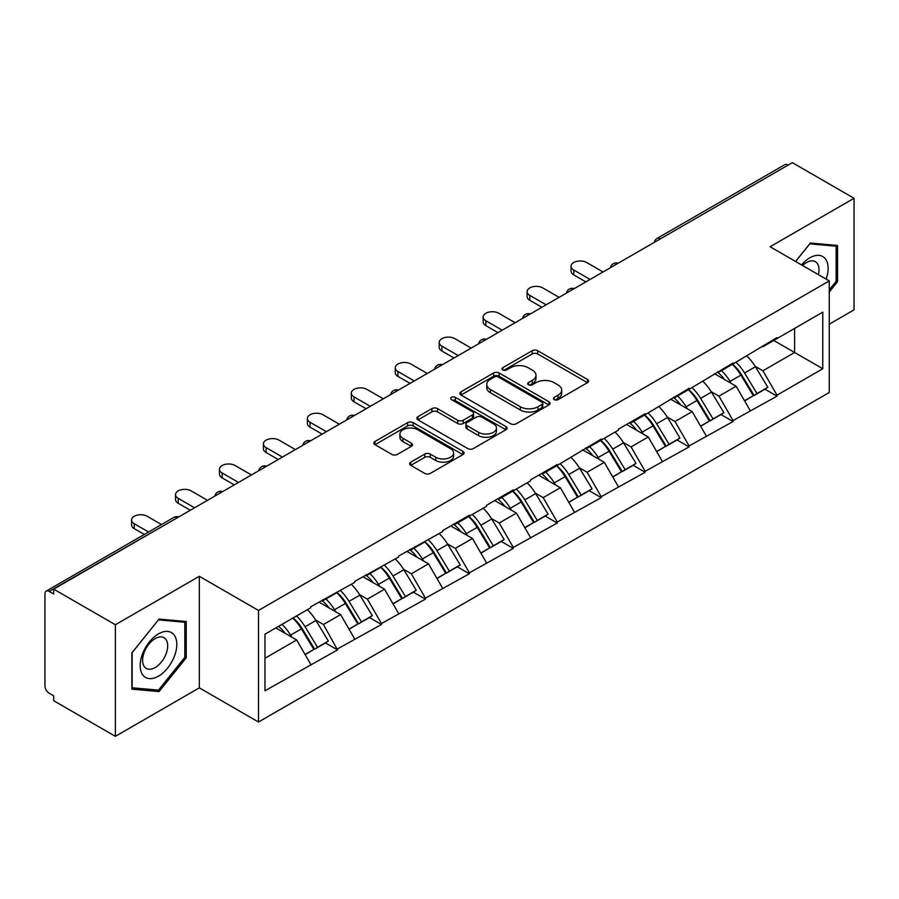 <?xml version="1.0" encoding="UTF-8"?>
<svg xmlns="http://www.w3.org/2000/svg" width="899" height="899" viewBox="0 0 899 899"><rect width="100%" height="100%" fill="white"/><g stroke="black" fill="none" stroke-linecap="round" stroke-linejoin="round"><path stroke-width="1.35" d="M554.234 399.617A2.742 1.584 0 0 0 558.11 399.617L587.485 382.648A3.911 2.259 0 0 0 588.631 381.052A3.911 2.259 0 0 0 587.485 379.457L537.714 350.722A3.911 2.259 0 0 0 532.186 350.722L502.799 367.68A2.742 1.584 0 0 0 502.002 368.804A2.742 1.584 0 0 0 502.799 369.916A2.742 1.584 0 0 0 506.676 369.916L510.475 367.725A12.519 7.226 0 0 1 528.174 367.725L532.32 370.118A12.519 7.226 0 0 1 535.984 375.231A12.519 7.226 0 0 1 532.32 380.333L528.522 382.536A2.742 1.584 0 0 0 527.724 383.648A2.742 1.584 0 0 0 528.522 384.761A2.742 1.584 0 0 0 532.388 384.761L536.197 382.569A12.519 7.226 0 0 1 553.896 382.569L558.043 384.963A12.519 7.226 0 0 1 561.706 390.076A12.519 7.226 0 0 1 558.043 395.178L554.234 397.38A2.742 1.584 0 0 0 553.436 398.493A2.742 1.584 0 0 0 554.234 399.617L554.234 397.38M410.787 462.153A3.911 2.259 0 0 0 409.641 463.749A3.911 2.259 0 0 0 410.787 465.345L424.755 473.413A3.911 2.259 0 0 0 430.284 473.413L462.918 454.568A3.911 2.259 0 0 0 464.064 452.972A3.911 2.259 0 0 0 462.918 451.377L413.135 422.642A3.911 2.259 0 0 0 407.607 422.642L374.984 441.476A3.911 2.259 0 0 0 373.838 443.083A3.911 2.259 0 0 0 374.984 444.679L391.852 454.411A3.911 2.259 0 0 0 397.38 454.411L411.337 446.353A3.911 2.259 0 0 0 412.484 444.758A3.911 2.259 0 0 0 411.337 443.162L402.977 438.33A10.462 6.035 0 0 1 399.909 434.06A10.462 6.035 0 0 1 406.37 428.475A10.462 6.035 0 0 1 417.777 429.789L450.545 448.702A10.462 6.035 0 0 1 453.602 452.972A10.462 6.035 0 0 1 447.151 458.557A10.462 6.035 0 0 1 435.745 457.243L430.284 454.096A3.911 2.259 0 0 0 424.755 454.096L410.787 462.153L410.787 465.345M199.331 576.281L115.375 624.749L53.682 589.137L792.356 162.663L854.05 198.286L770.095 246.753L829.26 280.915L258.496 610.443L199.331 576.281L199.331 687.859L258.496 722.021L258.496 610.443M510.756 423.755A3.911 2.259 0 0 0 516.284 423.755L548.918 404.921A3.911 2.259 0 0 0 550.064 403.325A3.911 2.259 0 0 0 548.918 401.729L499.136 372.995A3.911 2.259 0 0 0 493.607 372.995L460.985 391.829A3.911 2.259 0 0 0 459.839 393.425A3.911 2.259 0 0 0 460.985 395.021L510.756 423.755M452.534 400.201A2.742 1.584 0 0 1 455.31 400.594L455.31 397.336L505.912 426.553A3.911 2.259 0 0 1 507.058 428.149A3.911 2.259 0 0 1 505.912 429.744L473.29 448.59A3.911 2.259 0 0 1 467.75 448.59L417.979 419.844L417.979 416.653A3.911 2.259 0 0 0 416.833 418.249A3.911 2.259 0 0 0 417.979 419.844M417.979 416.653L431.947 408.596A3.911 2.259 0 0 1 437.476 408.596L457.658 420.249A3.911 2.259 0 0 0 463.187 420.249L472.458 414.9A3.911 2.259 0 0 0 473.604 413.304A3.911 2.259 0 0 0 472.458 411.708L451.444 399.572A2.742 1.584 0 0 1 450.635 398.459A2.742 1.584 0 0 1 452.332 396.998A2.742 1.584 0 0 1 455.31 397.336M258.496 722.021L829.26 392.492L829.26 280.915M293.063 617.973A26.689 15.407 -120 0 1 302.199 628.659L314.639 649.202L325.483 642.942L337.518 649.887L323.426 624.513L315.628 620.007M337.518 649.887L264.969 690.792L264.969 634.188L310.751 607.758L310.751 606.78L354.7 582.383L354.7 581.406L398.65 557.009L398.65 556.032L442.6 531.635L442.6 530.657L469.357 515.206L469.357 516.183L486.55 506.261L486.55 505.283L513.307 489.831L513.307 490.809L530.5 480.886L530.5 479.92L557.256 464.468L557.256 465.435L601.206 439.094L601.206 440.061L618.388 430.149L618.388 429.171L645.156 413.72L645.156 414.697L689.106 388.346L689.106 389.323L733.056 362.971L733.056 363.949L776.994 337.597L776.994 338.575L822.776 312.144L822.776 368.747L776.994 395.178L762.914 370.781L755.115 366.275M732.539 364.241A26.689 15.407 -120 0 1 741.675 374.928L754.115 395.47L764.97 389.2L776.994 396.156L776.994 395.178M776.994 396.156L733.056 420.552L718.964 396.156L711.165 391.649M688.589 389.615A26.689 15.407 -120 0 1 697.725 400.302L710.176 420.844L721.02 414.574L733.056 421.53L733.056 420.552M733.056 421.53L689.106 445.926L675.014 421.53L667.215 417.024M644.639 414.99A26.689 15.407 -120 0 1 653.787 425.677L666.226 446.207L677.071 439.948L689.106 446.893L689.106 445.926M689.106 446.893L645.156 471.301L631.064 446.893L623.265 442.398M600.701 440.364A26.689 15.407 -120 0 1 609.837 451.04L622.277 471.582L633.121 465.322L645.156 472.267L645.156 471.301M645.156 472.267L601.206 496.664L587.126 472.267L579.316 467.761M556.751 465.738A26.689 15.407 -120 0 1 565.887 476.414L578.327 496.956L589.171 490.697L601.206 497.641L601.206 496.664M601.206 497.641L557.256 522.038L543.176 497.641L535.366 493.135M512.801 491.112A26.689 15.407 -120 0 1 521.937 501.788L534.377 522.33L545.221 516.071L557.256 523.016L557.256 522.038M557.256 523.016L513.307 547.412L499.226 523.016L491.416 518.509M468.851 516.476A26.689 15.407 -120 0 1 477.987 527.162L490.427 547.705L501.271 541.445L513.307 548.39L513.307 547.412M513.307 548.39L469.357 572.787L455.276 548.39L447.466 543.884M424.901 541.85A26.689 15.407 -120 0 1 434.037 552.537L446.477 573.079L457.333 566.819L469.357 573.764L469.357 572.787M469.357 573.764L425.418 598.161L411.326 573.764L403.527 569.258M380.951 567.224A26.689 15.407 -120 0 1 390.087 577.911L402.538 598.453L413.383 592.194L425.418 599.139L425.418 598.161M425.418 599.139L381.468 623.535L367.376 599.139L359.578 594.632M337.001 592.598A26.689 15.407 -120 0 1 346.149 603.285L358.589 623.827L369.433 617.568L381.468 624.513L381.468 623.535M381.468 624.513L337.518 648.909M322.584 599.948L323.426 600.442L337.518 592.306M323.426 624.513L340.62 614.59L318.92 602.06M354.7 638.987L340.62 614.59M366.534 574.573L367.376 575.068L381.468 566.932M367.376 599.139L384.558 589.216L362.87 576.697M398.65 613.612L384.558 589.216M410.483 549.199L411.326 549.694L425.418 541.558M411.326 573.764L428.508 563.842L406.82 551.323M442.6 588.238L428.508 563.842M454.433 523.836L455.276 524.319L469.357 516.183M455.276 548.39L472.458 538.467L450.77 525.949M486.55 562.864L472.458 538.467M498.383 498.462L499.226 498.945L513.307 490.809M499.226 523.016L516.408 513.093L494.72 500.574M530.5 537.49L516.408 513.093M542.322 473.088L543.176 473.571L557.256 465.435M543.176 497.641L560.358 487.719L538.658 475.2M574.439 512.115L560.358 487.719M586.272 447.713L587.126 448.196L601.206 440.061M587.126 472.267L604.308 462.344L582.608 449.826M618.388 486.752L604.308 462.344M630.221 422.339L631.064 422.822L645.156 414.697M631.064 446.893L648.258 436.981L626.558 424.452M662.338 461.378L648.258 436.981M674.171 396.965L675.014 397.448L689.106 389.323M675.014 421.53L692.196 411.607L670.508 399.077M706.288 436.004L692.196 411.607M718.121 371.59L718.964 372.074L733.056 363.949M718.964 396.156L736.146 386.233L714.458 373.703M750.238 410.629L736.146 386.233M788.131 165.101L660.507 238.786M658.709 239.819A5.978 3.45 120 0 1 660.226 238.628A5.978 3.45 60 0 0 657.236 238.325L784.861 164.652A5.978 3.45 60 0 1 787.85 164.944M762.071 346.216L762.914 346.711L776.994 338.575M762.914 370.781L794.604 352.475L794.604 328.405L822.776 312.144M773.758 340.44L822.776 368.747M829.26 324.179L854.05 309.863L854.05 198.286M115.375 624.749L115.375 736.337L53.682 700.714L53.682 695.837L49.175 693.23A5.978 3.45 -120 0 1 44.95 685.915L44.95 593.846A5.978 3.45 -120 0 1 46.186 591.115A5.978 3.45 -120 0 1 49.175 591.407L53.682 594.014L53.682 589.137M115.375 736.337L199.331 687.859M264.969 658.259L296.67 639.964L275.824 627.929M310.751 664.361L296.67 639.964M741.057 375.4L742.462 376.209M697.107 400.774L698.512 401.583M653.168 426.148L654.562 426.958M609.219 451.523L610.612 452.332M565.269 476.897L566.662 477.706M521.319 502.271L522.712 503.069M477.369 527.646L478.762 528.443M433.419 553.02L434.813 553.818M389.469 578.394L390.874 579.192M345.531 603.757L346.924 604.566M301.581 629.131L302.974 629.941M829.26 292.051L837.565 281.713L837.565 245.472L810.381 243.045L795.57 261.463M186.228 621.512L159.044 619.085L131.861 652.91L131.861 689.151L159.044 691.578L186.228 657.765L186.228 621.512M555.335 399.999L558.043 398.437A12.519 7.226 0 0 0 561.706 393.324L561.706 390.076M535.984 375.231L535.984 378.479A12.519 7.226 0 0 1 532.32 383.592L529.612 385.154M587.44 382.682L537.714 353.97A3.911 2.259 0 0 0 532.186 353.97L503.901 370.309M548.862 404.955L499.136 376.243A3.911 2.259 0 0 0 493.607 376.243L461.03 395.054M542.007 404.438A2.742 1.584 0 0 0 542.805 403.325A2.742 1.584 0 0 0 542.007 402.213L498.316 376.984A2.742 1.584 0 0 0 494.439 376.984L490.427 379.299A12.519 7.226 0 0 0 486.764 384.401A12.519 7.226 0 0 0 490.427 389.514L520.296 406.753A12.519 7.226 0 0 0 537.995 406.753L542.007 404.438L542.007 407.697A2.742 1.584 0 0 0 542.805 406.573L542.805 403.325M486.764 384.401L486.764 387.66A12.519 7.226 0 0 0 490.427 392.773L490.427 389.514M542.007 407.697L537.995 410.011A12.519 7.226 0 0 1 520.296 410.011L490.427 392.773M418.035 419.878L431.947 411.843L431.947 408.596M473.604 413.304L473.604 416.552A3.911 2.259 0 0 1 472.458 418.147L463.187 423.496A3.911 2.259 0 0 1 457.658 423.496L437.476 411.843A3.911 2.259 0 0 0 431.947 411.843M455.31 400.594L505.867 429.778M478.605 432.34A10.462 6.035 0 0 0 490.011 433.655A10.462 6.035 0 0 0 496.462 428.07A10.462 6.035 0 0 0 493.405 423.8L481.853 417.136A3.911 2.259 0 0 0 476.324 417.136L467.064 422.485A3.911 2.259 0 0 0 465.918 424.081A3.911 2.259 0 0 0 467.064 425.677L478.605 432.34L478.605 435.599A10.462 6.035 0 0 0 490.011 436.903A10.462 6.035 0 0 0 496.462 431.329L496.462 428.07M465.918 424.081L465.918 427.328A3.911 2.259 0 0 0 467.064 428.924L467.064 425.677M478.605 435.599L467.064 428.924M453.602 452.972L453.602 456.231A10.462 6.035 0 0 1 447.151 461.805A10.462 6.035 0 0 1 435.745 460.502L430.284 457.344A3.911 2.259 0 0 0 424.755 457.344L410.843 465.379M399.909 434.06L399.909 437.307A10.462 6.035 0 0 0 402.977 441.578L402.977 438.33M411.293 446.376L402.977 441.578M462.861 454.602L413.135 425.901A3.911 2.259 0 0 0 407.607 425.901L375.029 444.702M836.16 280.904L837.565 281.713M184.823 656.944L186.228 657.765M156.179 689.926L159.044 691.578M573.742 270.015L573.742 274.892A9.159 5.293 180 0 1 571.056 271.15L571.056 266.273A9.159 5.293 0 0 0 573.742 270.015L590.081 279.454M603.038 271.97L586.699 262.53A9.159 5.293 0 0 0 576.709 261.384A9.159 5.293 0 0 0 571.056 266.273M746.844 355.982A32.667 18.857 60 0 1 755.407 366.747L744.552 373.018A32.667 18.857 -120 0 0 736 362.241M744.552 373.018L757.003 393.548L767.847 387.289L755.407 366.747M754.115 395.47L757.003 393.548M764.97 389.2L767.847 387.289M717.312 372.051A26.689 15.407 60 0 1 724.684 379.603M721.481 370.624A32.667 18.857 60 0 1 730.044 381.39L731.28 383.412M744.642 400.943L753.34 395.672L740.9 375.13A32.667 18.857 -120 0 0 732.337 364.365M753.34 395.672L744.529 400.752M573.742 274.892L585.856 281.893M529.792 295.389L529.792 300.266A9.159 5.293 180 0 1 527.106 296.524L527.106 291.647A9.159 5.293 0 0 0 529.792 295.389L546.131 304.817M559.088 297.344L542.749 287.905A9.159 5.293 0 0 0 532.759 286.759A9.159 5.293 0 0 0 527.106 291.647M702.894 381.356A32.667 18.857 60 0 1 711.457 392.121L700.613 398.381A32.667 18.857 -120 0 0 692.05 387.615M700.613 398.381L713.053 418.923L723.897 412.663L711.457 392.121M710.176 420.844L713.053 418.923M721.02 414.574L723.897 412.663M673.373 397.425A26.689 15.407 60 0 1 680.734 404.977M677.543 395.998A32.667 18.857 60 0 1 686.094 406.764L687.33 408.787M700.692 426.306L709.39 421.047L696.95 400.505A32.667 18.857 -120 0 0 688.387 389.739M709.39 421.047L700.591 426.126M529.792 300.266L541.906 307.267M485.842 320.763L485.842 325.64A9.159 5.293 180 0 1 483.156 321.898L483.156 317.021A9.159 5.293 0 0 0 485.842 320.763L502.181 330.191M515.138 322.719L498.799 313.279A9.159 5.293 0 0 0 488.82 312.133A9.159 5.293 0 0 0 483.156 317.021M658.945 406.73A32.667 18.857 60 0 1 667.508 417.496L656.663 423.755A32.667 18.857 -120 0 0 648.1 412.989M656.663 423.755L669.103 444.297L679.947 438.038L667.508 417.496M666.226 446.207L669.103 444.297M677.071 439.948L679.947 438.038M629.424 422.8A26.689 15.407 60 0 1 636.784 430.351M633.593 421.373A32.667 18.857 60 0 1 642.156 432.138L643.381 434.161M656.742 451.68L665.44 446.41L653 425.879A32.667 18.857 -120 0 0 644.437 415.102M665.44 446.41L656.641 451.5M485.842 325.64L497.956 332.641M441.892 346.137L441.892 351.015A9.159 5.293 180 0 1 439.206 347.272L439.206 342.395A9.159 5.293 0 0 0 441.892 346.137L458.232 355.566M471.188 348.093L454.849 338.653A9.159 5.293 0 0 0 444.87 337.507A9.159 5.293 0 0 0 439.206 342.395M614.995 432.104A32.667 18.857 60 0 1 623.558 442.87L612.713 449.129A32.667 18.857 -120 0 0 604.15 438.364M612.713 449.129L625.153 469.671L635.998 463.412L623.558 442.87M622.277 471.582L625.153 469.671M633.121 465.322L635.998 463.412M585.474 448.174A26.689 15.407 60 0 1 592.834 455.726M589.643 446.747A32.667 18.857 60 0 1 598.206 457.512L599.431 459.535M612.792 477.054L621.49 471.784L609.05 451.242A32.667 18.857 -120 0 0 600.487 440.476M621.49 471.784L612.691 476.875M441.892 351.015L454.006 358.004M397.942 371.512L397.942 376.389A9.159 5.293 180 0 1 395.257 372.647L395.257 367.77A9.159 5.293 0 0 0 397.942 371.512L414.282 380.94M427.239 373.456L410.899 364.028A9.159 5.293 0 0 0 400.92 362.881A9.159 5.293 0 0 0 395.257 367.77M571.045 457.479A32.667 18.857 60 0 1 579.608 468.244L568.764 474.503A32.667 18.857 -120 0 0 560.201 463.738M568.764 474.503L581.204 495.046L592.048 488.786L579.608 468.244M578.327 496.956L581.204 495.046M589.171 490.697L592.048 488.786M541.524 473.548A26.689 15.407 60 0 1 548.884 481.1M545.693 472.121A32.667 18.857 60 0 1 554.256 482.887L555.481 484.909M568.853 502.429L577.54 497.158L565.1 476.616A32.667 18.857 -120 0 0 556.537 465.851M577.54 497.158L568.741 502.249M397.942 376.389L410.056 383.379M353.992 396.886L353.992 401.763A9.159 5.293 180 0 1 351.318 398.021L351.318 393.144A9.159 5.293 0 0 0 353.992 396.886L370.332 406.314M383.3 398.83L366.961 389.402A9.159 5.293 0 0 0 356.97 388.256A9.159 5.293 0 0 0 351.318 393.144M527.095 482.853A32.667 18.857 60 0 1 535.658 493.618L524.814 499.878A32.667 18.857 -120 0 0 516.251 489.112M524.814 499.878L537.254 520.42L548.098 514.161L535.658 493.618M534.377 522.33L537.254 520.42M545.221 516.071L548.098 514.161M497.574 498.923A26.689 15.407 60 0 1 504.935 506.474M501.743 497.484A32.667 18.857 60 0 1 510.306 508.261L511.531 510.284M524.904 527.803L533.59 522.533L521.15 501.99A32.667 18.857 -120 0 0 512.587 491.225M533.59 522.533L524.791 527.612M353.992 401.763L366.107 408.753M826.147 279.117A25.891 14.957 120 0 0 825.675 259.238A25.891 14.957 120 0 0 801.526 264.902M818.405 274.644A17.733 10.237 120 0 0 817.337 263.531A17.733 10.237 120 0 0 815.348 261.688A17.733 10.237 120 0 0 802.593 265.52M795.626 261.497L809.819 243.843L836.16 246.191L836.16 281.32L829.26 289.905M834.418 245.191L836.16 246.191M142.626 674.733A25.891 14.957 120 0 0 167.641 668.036A25.891 14.957 120 0 0 174.339 635.278A25.891 14.957 120 0 0 149.324 641.987A25.891 14.957 120 0 0 142.626 674.733M144.29 666.586A17.733 10.237 120 0 0 146.29 668.44A17.733 10.237 120 0 0 162.775 660.158A17.733 10.237 120 0 0 166 639.571A17.733 10.237 120 0 0 164.011 637.728A17.733 10.237 120 0 0 147.515 645.999A17.733 10.237 120 0 0 144.29 666.586M158.482 619.883L184.823 622.243L184.823 657.36L158.482 690.129L132.142 687.78L132.142 652.652L158.426 619.849M183.081 621.231L184.823 622.243M310.054 422.26L310.054 427.137A9.159 5.293 180 0 1 307.368 423.395L307.368 418.518A9.159 5.293 0 0 0 310.054 422.26L326.393 431.689M339.35 424.204L323.011 414.776A9.159 5.293 0 0 0 313.021 413.63A9.159 5.293 0 0 0 307.368 418.518M483.156 508.227A32.667 18.857 60 0 1 491.708 518.993L480.864 525.252A32.667 18.857 -120 0 0 472.301 514.486M480.864 525.252L493.304 545.794L504.159 539.535L491.708 518.993M490.427 547.705L493.304 545.794M501.271 541.445L504.159 539.535M453.624 524.297A26.689 15.407 60 0 1 460.985 531.848M457.793 522.858A32.667 18.857 60 0 1 466.356 533.624L467.581 535.658M480.954 553.177L489.64 547.907L477.2 527.365A32.667 18.857 -120 0 0 468.637 516.599M489.64 547.907L480.841 552.986M310.054 427.137L322.157 434.127M266.104 447.635L266.104 452.512A9.159 5.293 180 0 1 263.418 448.77L263.418 443.892A9.159 5.293 0 0 0 266.104 447.635L282.443 457.063M295.4 449.579L279.061 440.15A9.159 5.293 0 0 0 269.071 439.004A9.159 5.293 0 0 0 263.418 443.892M439.206 533.601A32.667 18.857 60 0 1 447.769 544.367L436.914 550.626A32.667 18.857 -120 0 0 428.362 539.861M436.914 550.626L449.354 571.168L460.209 564.909L447.769 544.367M446.477 573.079L449.354 571.168M457.333 566.819L460.209 564.909M409.674 549.671A26.689 15.407 60 0 1 417.046 557.223M413.843 548.233A32.667 18.857 60 0 1 422.406 558.998L423.631 561.032M437.004 578.551L445.702 573.281L433.251 552.739A32.667 18.857 -120 0 0 424.699 541.973M445.702 573.281L436.892 578.36M266.104 452.512L278.218 459.501M222.154 472.998L222.154 477.886A9.159 5.293 180 0 1 219.468 474.144L219.468 469.267A9.159 5.293 0 0 0 222.154 472.998L238.493 482.437M251.45 474.953L235.111 465.525A9.159 5.293 0 0 0 225.121 464.378A9.159 5.293 0 0 0 219.468 469.267M395.257 558.976A32.667 18.857 60 0 1 403.82 569.741L392.975 576.001A32.667 18.857 -120 0 0 384.412 565.235M392.975 576.001L405.415 596.543L416.259 590.283L403.82 569.741M402.538 598.453L405.415 596.543M413.383 592.194L416.259 590.283M365.724 575.045A26.689 15.407 60 0 1 373.096 582.597M369.905 573.607A32.667 18.857 60 0 1 378.457 584.372L379.693 586.406M393.054 603.926L401.752 598.655L389.312 578.113A32.667 18.857 -120 0 0 380.749 567.348M401.752 598.655L392.942 603.735M222.154 477.886L234.268 484.876M178.204 498.372L178.204 503.26A9.159 5.293 180 0 1 175.519 499.518L175.519 494.63A9.159 5.293 0 0 0 178.204 498.372L194.544 507.811M207.5 500.327L191.161 490.899A9.159 5.293 0 0 0 181.171 489.753A9.159 5.293 0 0 0 175.519 494.63M351.307 584.339A32.667 18.857 60 0 1 359.87 595.116L349.026 601.375A32.667 18.857 -120 0 0 340.463 590.609M349.026 601.375L361.465 621.917L372.31 615.646L359.87 595.116M358.589 623.827L361.465 621.917M369.433 617.568L372.31 615.646M321.786 600.42A26.689 15.407 60 0 1 329.146 607.971M325.955 598.981A32.667 18.857 60 0 1 334.518 609.747L335.743 611.769M349.104 629.3L357.802 624.03L345.362 603.487A32.667 18.857 -120 0 0 336.799 592.722M357.802 624.03L349.003 629.109M178.204 503.26L190.318 510.25M134.254 523.746L134.254 528.634A9.159 5.293 180 0 1 131.569 524.892L131.569 520.004A9.159 5.293 0 0 0 134.254 523.746L148.56 532.006M161.517 524.533L147.211 516.273A9.159 5.293 0 0 0 137.232 515.116A9.159 5.293 0 0 0 131.569 520.004M307.357 609.713A32.667 18.857 60 0 1 315.92 620.479L305.076 626.749A32.667 18.857 -120 0 0 296.513 615.984M305.076 626.749L317.516 647.291L328.36 641.021L315.92 620.479M314.639 649.202L317.516 647.291M325.483 642.942L328.36 641.021M278.544 626.356A26.689 15.407 60 0 1 285.197 633.346M282.005 624.356A32.667 18.857 60 0 1 290.568 635.121L291.793 637.144M305.154 654.674L313.852 649.404L301.412 628.862A32.667 18.857 -120 0 0 292.849 618.096M313.852 649.404L305.053 654.483M134.254 528.634L144.334 534.444M177.081 517.891L49.175 591.407M178.317 517.183A5.978 3.45 -60 0 0 176.8 517.734A5.978 3.45 -120 0 0 173.81 517.431L46.186 591.115M614.759 265.194A5.978 3.45 120 0 1 616.276 264.003A5.978 3.45 -60 0 1 617.793 263.452M570.809 290.568A5.978 3.45 120 0 1 572.326 289.366A5.978 3.45 -60 0 1 573.843 288.815M526.87 315.942A5.978 3.45 120 0 1 528.376 314.74A5.978 3.45 -60 0 1 529.893 314.189M482.92 341.317A5.978 3.45 120 0 1 484.437 340.114A5.978 3.45 -60 0 1 485.954 339.564M438.97 366.691A5.978 3.45 120 0 1 440.488 365.488A5.978 3.45 -60 0 1 442.005 364.938M395.021 392.065A5.978 3.45 120 0 1 396.538 390.863A5.978 3.45 -60 0 1 398.055 390.312M351.071 417.439A5.978 3.45 120 0 1 352.588 416.237A5.978 3.45 -60 0 1 354.105 415.686M307.121 442.814A5.978 3.45 120 0 1 308.638 441.611A5.978 3.45 -60 0 1 310.155 441.061M263.171 468.188A5.978 3.45 120 0 1 264.688 466.986A5.978 3.45 -60 0 1 266.205 466.435M219.221 493.562A5.978 3.45 120 0 1 220.738 492.36A5.978 3.45 -60 0 1 222.255 491.809M558.043 398.437L558.043 395.178M528.522 384.761L528.522 382.536M532.32 383.592L532.32 380.333M502.799 369.916L502.799 367.68M532.186 353.97L532.186 350.722M537.714 353.97L537.714 350.722M587.485 382.648L587.485 379.457M460.985 395.021L460.985 391.829M493.607 376.243L493.607 372.995M499.136 376.243L499.136 372.995M548.918 404.921L548.918 401.729M520.296 410.011L520.296 406.753M537.995 410.011L537.995 406.753M437.476 411.843L437.476 408.596M457.658 423.496L457.658 420.249M463.187 423.496L463.187 420.249M472.458 418.147L472.458 414.9M505.912 429.744L505.912 426.553M424.755 457.344L424.755 454.096M430.284 457.344L430.284 454.096M435.745 460.502L435.745 457.243M411.337 446.353L411.337 443.162M374.984 444.679L374.984 441.476M407.607 425.901L407.607 422.642M413.135 425.901L413.135 422.642M462.918 454.568L462.918 451.377M740.9 375.13L730.044 381.39M696.95 400.505L686.094 406.764M653 425.879L642.156 432.138M609.05 451.242L598.206 457.512M565.1 476.616L554.256 482.887M521.15 501.99L510.306 508.261M477.2 527.365L466.356 533.624M433.251 552.739L422.406 558.998M389.312 578.113L378.457 584.372M345.362 603.487L334.518 609.747M301.412 628.862L290.568 635.121M657.236 238.325A5.978 5.978 0 0 0 654.371 242.337M618.197 263.216A5.978 5.978 0 0 0 610.421 267.711M574.247 288.59A5.978 5.978 0 0 0 566.471 293.074M530.298 313.965A5.978 5.978 0 0 0 522.521 318.448M486.348 339.339A5.978 5.978 0 0 0 478.571 343.823M442.398 364.713A5.978 5.978 0 0 0 434.622 369.197M398.448 390.087A5.978 5.978 0 0 0 390.672 394.571M354.509 415.462A5.978 5.978 0 0 0 346.733 419.945M310.56 440.825A5.978 5.978 0 0 0 302.783 445.32M266.61 466.199A5.978 5.978 0 0 0 258.833 470.694M222.66 491.573A5.978 5.978 0 0 0 214.883 496.068M178.71 516.947A5.978 5.978 0 0 0 173.81 517.431"/></g></svg>
